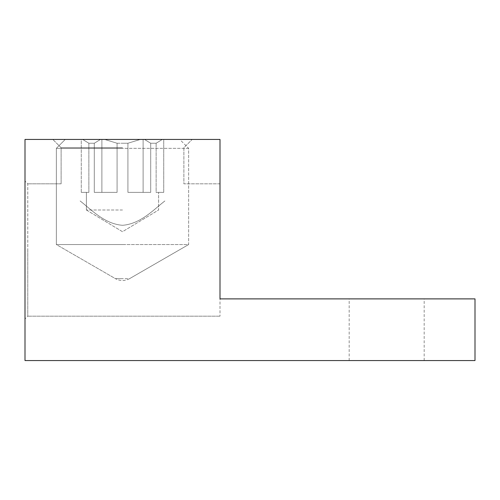 <?xml version="1.0" encoding="UTF-8"?>
<svg xmlns="http://www.w3.org/2000/svg" width="500" height="500" viewBox="0 0 500 500"><rect width="100%" height="100%" fill="white"/><g stroke="black" fill="none" stroke-linecap="round" stroke-linejoin="round"><path stroke-width="0.38" stroke-dasharray="2.5 1.88" d="M386.669 298.888L349.169 298.888L386.669 298.888M386.669 360.556L349.169 360.556L386.669 360.556M25 250L25 318.944L25 250M27.775 250L27.775 316.169L27.775 250L27.775 316.169L25 318.944L27.775 316.169L27.775 183.831L25 181.056L27.775 183.831L27.775 250M220 298.888L220 250L220 316.169L220 250L220 298.888L475 298.888L475 360.556L25 360.556L25 139.444L220 139.444L220 298.888M122.5 139.444L192.175 139.444L81.275 139.444L140.338 139.444L104.663 139.444L117.081 143.244L127.919 143.244L140.338 139.444L163.725 139.444L140.338 139.444L127.919 143.244L117.081 143.244L117.081 192.362L94.294 192.362L94.294 143.244L88.869 143.244L94.294 143.244L94.294 192.362L117.081 192.362L101.888 192.362L101.888 139.444L100.5 139.444L94.294 143.244L100.5 139.444L82.662 139.444L88.869 143.244L88.869 192.362L81.275 192.362L81.275 139.444L82.662 139.444L81.275 139.444L81.275 192.362L88.869 192.362L81.275 192.362L88.869 192.362L88.869 143.244L82.662 139.444L104.663 139.444L101.888 139.444L101.888 192.362L117.081 192.362L94.294 192.362L94.294 143.244L88.869 143.244L94.294 143.244L94.294 192.362L117.081 192.362L101.888 192.362L101.888 139.444L101.888 192.362L94.294 192.362L117.081 192.362L117.081 143.244L104.663 139.444L122.5 139.444M122.5 147.738L61.119 147.738L122.5 147.738M122.5 225.3C104.206 223.894 91.231 209.5 80.213 201.031L80.131 200.956C91.213 209.488 104.2 223.888 122.5 225.3C104.206 223.894 91.231 209.5 80.213 201.031L80.131 200.956C91.213 209.488 104.2 223.888 122.5 225.3C104.206 223.894 91.231 209.5 80.213 201.031L80.131 200.956C91.213 209.488 104.2 223.888 122.5 225.3C104.206 223.894 91.231 209.5 80.213 201.031L80.131 200.956C91.213 209.488 104.2 223.888 122.5 225.3C140.794 223.894 153.769 209.5 164.788 201.031L164.869 200.956C153.787 209.488 140.794 223.888 122.5 225.3C140.794 223.894 153.769 209.5 164.788 201.031L164.869 200.956C153.787 209.488 140.794 223.888 122.5 225.3C140.794 223.894 153.769 209.5 164.788 201.031L164.869 200.956C153.787 209.488 140.794 223.888 122.5 225.3C140.794 223.894 153.769 209.5 164.788 201.031L164.869 200.956C153.787 209.488 140.794 223.888 122.5 225.3M220 250L220 183.831L220 250M188.644 148.338L56.356 148.338L188.644 148.338L188.644 244.55L56.356 244.55L188.644 244.55L129.556 278.663L115.444 278.663L129.556 278.663C124.85 281.175 120.15 281.175 115.444 278.663L122.5 278.663L115.444 278.663L56.356 244.55L122.5 244.55L56.356 244.55L56.356 148.338L122.5 148.338L56.356 148.338L56.356 244.55L115.444 278.663C120.15 281.175 124.85 281.175 129.556 278.663L188.644 244.55L188.644 148.338L179.756 139.444L65.244 139.444L56.356 148.338L65.244 139.444L179.756 139.444L65.244 139.444L179.756 139.444L188.644 148.338M122.5 210L86.388 210L122.5 210M162.338 139.444L156.131 143.244L150.706 143.244L144.5 139.444L150.706 143.244L156.131 143.244L162.338 139.444L163.725 139.444L163.725 192.362L156.131 192.362L158.613 192.362L156.131 192.362L156.131 143.244L156.131 192.362L163.725 192.362L156.131 192.362L158.613 192.362L156.131 192.362L156.131 143.244L150.706 143.244L150.706 192.362L143.112 192.362L143.112 139.444L162.338 139.444L140.338 139.444L143.112 139.444L143.112 192.362L127.919 192.362L150.706 192.362L127.919 192.362L127.919 143.244L127.919 192.362L150.706 192.362L143.112 192.362L143.112 139.444L143.112 192.362L127.919 192.362L150.706 192.362L127.919 192.362L127.919 143.244L140.338 139.444L127.919 143.244L122.5 143.244L127.919 143.244L127.919 192.362L150.706 192.362L150.706 143.244L144.5 139.444L150.706 143.244L156.131 143.244L162.338 139.444L156.131 143.244L156.131 192.362L163.725 192.362L163.725 139.444L162.338 139.444M117.081 143.244L122.5 143.244L117.081 143.244L117.081 192.362L117.081 143.244L104.663 139.444L117.081 143.244M88.869 143.244L88.869 192.362L88.869 143.244L82.662 139.444L88.869 143.244M100.5 139.444L94.294 143.244L100.5 139.444M150.706 143.244L150.706 192.362L150.706 143.244M349.169 360.556L349.169 298.888M220 316.169L27.775 316.169L220 316.169M61.119 147.738L52.825 139.444L61.119 147.738L61.119 183.831L61.119 147.738M424.169 360.556L424.169 298.888M220 183.831L183.881 183.831L183.881 147.738L192.175 139.444L183.881 147.738L183.881 183.831L220 183.831M61.119 183.831L27.775 183.831L61.119 183.831M86.388 210L86.388 192.362L86.388 210L122.5 231.7L158.613 210L158.613 192.362L158.613 210L122.5 231.7L86.388 210"/><path stroke-width="0.75" d="M25 360.556L475 360.556L475 298.888L220 298.888L220 139.444L25 139.444L25 360.556"/></g></svg>
